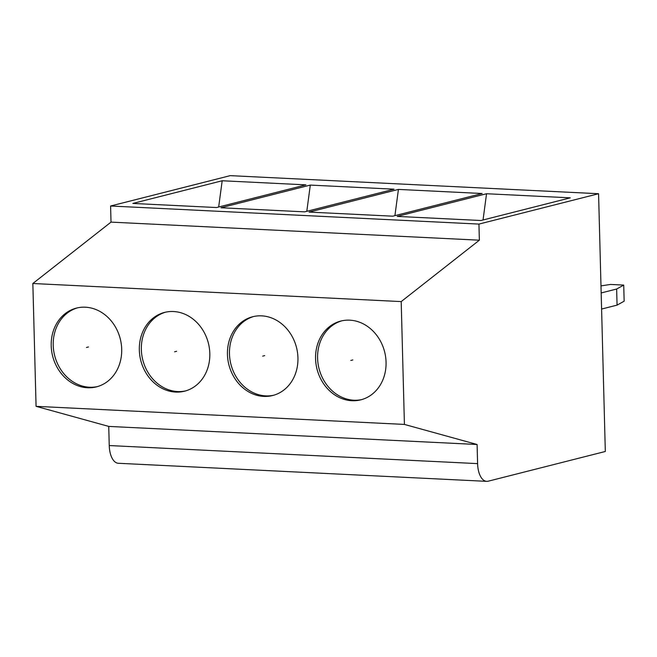 <?xml version="1.0" encoding="UTF-8"?>
<svg xmlns="http://www.w3.org/2000/svg" width="657" height="657" viewBox="0 0 657 657"><rect width="100%" height="100%" fill="white"/><g stroke="black" fill="none" stroke-linecap="round" stroke-linejoin="round"><path stroke-width="0.99" d="M486.697 481.351L118.342 463.275A20.318 10.069 -87.2 0 1 109.243 445.545L108.742 426.409L477.097 444.493L477.598 463.62A20.318 10.069 92.8 0 0 486.697 481.351A20.318 10.069 92.8 0 0 488.217 481.195L605.319 451.482L598.576 193.725L478.945 224.086L479.364 240.191L401.197 301.588L404.416 424.422L477.097 444.493M598.576 193.725L230.221 175.649L110.598 206.002L111.017 222.115L32.85 283.504L36.069 406.338L108.742 426.409M36.069 406.338L404.416 424.422M32.85 283.504L401.197 301.588M315.565 358.722A40.635 34.887 -104.2 0 0 360.808 399.834A40.635 34.887 -104.2 0 0 386.061 362.179A40.635 34.887 -104.2 0 0 340.819 321.059A40.635 34.887 -104.2 0 0 315.565 358.722M227.445 354.394A40.635 34.887 -104.2 0 0 272.688 395.514A40.635 34.887 -104.2 0 0 297.941 357.851A40.635 34.887 -104.2 0 0 252.699 316.74A40.635 34.887 -104.2 0 0 227.445 354.394M139.325 350.074A40.635 34.887 -104.2 0 0 184.568 391.186A40.635 34.887 -104.2 0 0 209.821 353.532A40.635 34.887 -104.2 0 0 164.579 312.412A40.635 34.887 -104.2 0 0 139.325 350.074M51.205 345.746A40.635 34.887 -104.2 0 0 96.448 386.866A40.635 34.887 -104.2 0 0 121.701 349.204A40.635 34.887 -104.2 0 0 76.458 308.092A40.635 34.887 -104.2 0 0 51.205 345.746M111.017 222.115L479.364 240.191M110.598 206.002L478.945 224.086M480.924 220.514L397.206 216.399L486.55 193.733L570.268 197.839L480.924 220.514M309.086 212.08L398.429 189.405L482.148 193.511L392.804 216.186L309.086 212.08M220.966 207.752L310.309 185.085L394.028 189.191L304.684 211.858L220.966 207.752M132.845 203.432L222.189 180.757L305.899 184.863L216.555 207.538L132.845 203.432M623.731 285.089L624.15 301.193L617.063 305.127L616.644 289.023L623.731 285.089L610.509 284.44L600.983 285.894M616.644 289.023L601.171 292.948M617.063 305.127L601.59 309.053M483.035 219.98L486.55 193.733M394.914 215.652L398.429 189.405M306.794 211.324L310.309 185.085M218.666 207.004L222.189 180.757M341.837 320.821A40.635 34.887 -104.2 0 0 317.586 358.205A40.635 34.887 -104.2 0 0 361.818 399.563M253.709 316.502A40.635 34.887 -104.2 0 0 229.465 353.885A40.635 34.887 -104.2 0 0 273.69 395.235M165.589 312.174A40.635 34.887 -104.2 0 0 141.345 349.557A40.635 34.887 -104.2 0 0 185.57 390.915M77.469 307.854A40.635 34.887 -104.2 0 0 53.217 345.237A40.635 34.887 -104.2 0 0 97.45 386.587M352.834 359.937L350.813 360.447M264.714 355.609L262.693 356.127M176.593 351.29L174.573 351.799M88.465 346.962L86.453 347.479M477.598 463.62L109.243 445.545"/></g></svg>
